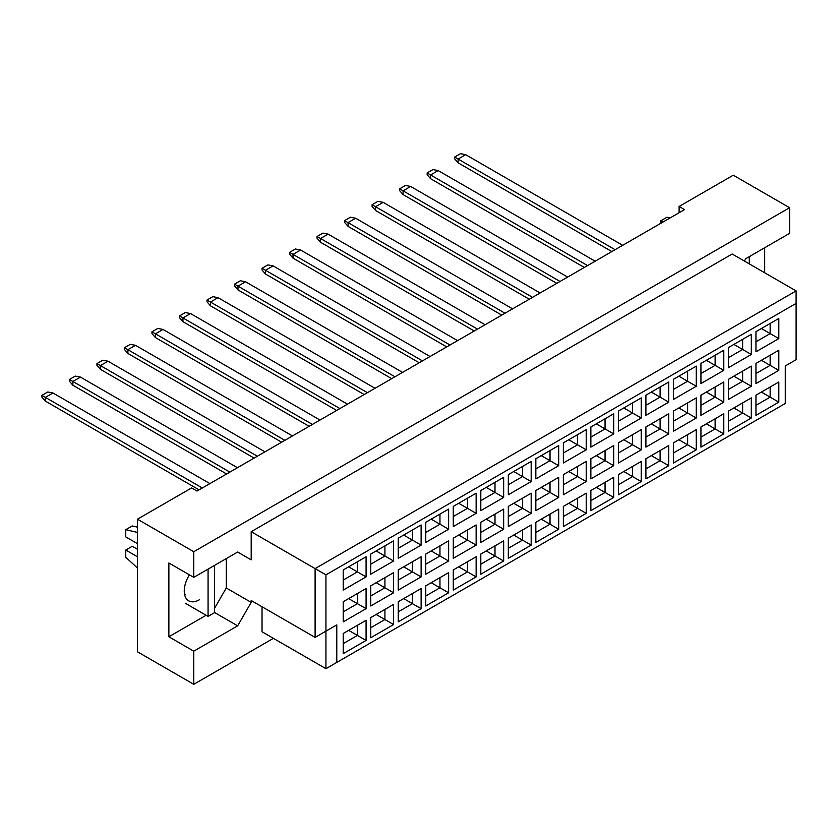 <?xml version="1.0" encoding="UTF-8"?>
<svg xmlns="http://www.w3.org/2000/svg" width="838" height="838" viewBox="0 0 838 838"><rect width="100%" height="100%" fill="white"/><g stroke="black" fill="none" stroke-linecap="round" stroke-linejoin="round"><path stroke-width="1.26" d="M744.374 261.047L745.726 258.701L789.595 233.373L789.595 207.719L733.271 175.205L679.105 206.473L684.52 209.605L197.035 491.047L191.609 487.926L137.453 519.193L137.453 651.786L193.777 684.311L273.408 638.346M193.777 577.361L168.867 562.979L168.867 636.775L193.777 651.168L237.657 625.839L251.191 602.375L251.191 600.5L315.109 637.404L315.109 568.604L796.1 290.912L732.182 254.008L251.191 531.701L251.191 559.847L237.657 552.033L193.777 577.361L193.777 551.718L789.595 207.719M137.453 519.193L193.777 551.718M193.777 651.168L193.777 684.311M764.685 272.769L764.685 247.755M679.105 206.473L679.105 212.726M315.109 637.404L336.782 624.897L336.782 662.418L785.269 403.487L785.269 365.965L796.1 359.712L796.1 303.419L325.94 574.858L325.94 668.682L262.032 631.779L262.032 606.754M251.191 531.701L325.94 574.858M237.657 552.033L251.191 559.847M214.58 608.262L226.281 587.993L226.281 558.6M226.281 587.993L251.191 602.375M343.224 569.945L366.08 556.757L366.08 576.89L343.224 590.088L343.224 569.945M343.224 601.726L366.08 588.527L366.08 608.66L343.224 621.859L343.224 601.726M343.224 633.497L366.08 620.298L366.08 640.442L343.224 653.64L343.224 633.497M370.742 554.065L393.598 540.866L393.598 561.01L370.742 574.208L370.742 554.065M370.742 585.835L393.598 572.637L393.598 592.78L370.742 605.979L370.742 585.835M370.742 617.606L393.598 604.408L393.598 624.551L370.742 637.749L370.742 617.606M398.26 538.174L421.116 524.976L421.116 545.119L398.26 558.317L398.26 538.174M398.26 569.955L421.116 556.757L421.116 576.89L398.26 590.088L398.26 569.955M398.26 601.726L421.116 588.527L421.116 608.671L398.26 621.859L398.26 601.726M425.767 522.294L448.623 509.095L448.623 529.239L425.767 542.427L425.767 522.294M425.767 554.065L448.623 540.866L448.623 561.01L425.767 574.208L425.767 554.065M425.767 585.835L448.623 572.637L448.623 592.78L425.767 605.979L425.767 585.835M453.285 506.403L476.141 493.205L476.141 513.348L453.285 526.547L453.285 506.403M453.285 538.174L476.141 524.986L476.141 545.119L453.285 558.317L453.285 538.174M453.285 569.955L476.141 556.757L476.141 576.89L453.285 590.088L453.285 569.955M480.803 490.523L503.659 477.325L503.659 497.458L480.803 510.656L480.803 490.523M480.803 522.294L503.659 509.095L503.659 529.239L480.803 542.427L480.803 522.294M480.803 554.065L503.659 540.866L503.659 561.01L480.803 574.208L480.803 554.065M508.32 474.633L531.177 461.434L531.177 481.578L508.32 494.776L508.32 474.633M508.32 506.403L531.177 493.205L531.177 513.348L508.32 526.547L508.32 506.403M508.32 538.174L531.177 524.986L531.177 545.119L508.32 558.317L508.32 538.174M535.838 458.742L558.695 445.554L558.695 465.687L535.838 478.886L535.838 458.742M535.838 490.523L558.695 477.325L558.695 497.458L535.838 510.656L535.838 490.523M535.838 522.294L558.695 509.095L558.695 529.239L535.838 542.427L535.838 522.294M563.356 442.862L586.212 429.664L586.212 449.807L563.356 462.995L563.356 442.862M563.356 474.633L586.212 461.434L586.212 481.578L563.356 494.776L563.356 474.633M563.356 506.403L586.212 493.205L586.212 513.348L563.356 526.547L563.356 506.403M590.863 426.971L613.72 413.773L613.72 433.916L590.863 447.115L590.863 426.971M590.863 458.742L613.72 445.554L613.72 465.687L590.863 478.886L590.863 458.742M590.863 490.523L613.72 477.325L613.72 497.458L590.863 510.656L590.863 490.523M618.381 411.091L641.238 397.893L641.238 418.026L618.381 431.224L618.381 411.091M618.381 442.862L641.238 429.664L641.238 449.807L618.381 462.995L618.381 442.862M618.381 474.633L641.238 461.434L641.238 481.578L618.381 494.776L618.381 474.633M645.899 395.201L668.755 382.002L668.755 402.146L645.899 415.344L645.899 395.201M645.899 426.971L668.755 413.773L668.755 433.916L645.899 447.115L645.899 426.971M645.899 458.742L668.755 445.554L668.755 465.687L645.899 478.886L645.899 458.742M673.417 379.31L696.273 366.122L696.273 386.255L673.417 399.454L673.417 379.31M673.417 411.091L696.273 397.893L696.273 418.026L673.417 431.224L673.417 411.091M673.417 442.862L696.273 429.664L696.273 449.807L673.417 463.005L673.417 442.862M700.935 363.43L723.791 350.232L723.791 370.375L700.935 383.563L700.935 363.43M700.935 395.201L723.791 382.002L723.791 402.146L700.935 415.344L700.935 395.201M700.935 426.971L723.791 413.773L723.791 433.916L700.935 447.115L700.935 426.971M728.452 347.54L751.309 334.341L751.309 354.484L728.452 367.683L728.452 347.54M728.452 379.31L751.309 366.122L751.309 386.255L728.452 399.454L728.452 379.31M728.452 411.091L751.309 397.893L751.309 418.026L728.452 431.224L728.452 411.091M755.96 331.659L778.816 318.461L778.816 338.594L755.96 351.792L755.96 331.659M755.96 363.43L778.816 350.232L778.816 370.375L755.96 383.574L755.96 363.43M755.96 395.201L778.816 382.002L778.816 402.146L755.96 415.344L755.96 395.201M214.58 612.515L237.657 625.839M168.867 636.775L206.127 615.26M189.419 574.847A21.453 12.381 120 0 0 188.686 600.815A21.453 12.381 120 0 0 199.413 599.757M761.375 392.079L770.153 397.139L770.153 387.009L778.816 382.002M755.96 405.33L770.153 397.139L778.816 402.146M761.375 360.298L770.153 365.368L770.153 355.239L778.816 350.232M755.96 373.559L770.153 365.368L778.816 370.375M761.375 328.527L770.153 333.597L770.153 323.468L778.816 318.461M755.96 341.789L770.153 333.597L778.816 338.594M733.868 407.959L742.636 413.029L742.636 402.9L751.309 397.893M728.452 421.221L742.636 413.029L751.309 418.026M733.868 376.189L742.636 381.259L742.636 371.119L751.309 366.122M728.452 389.45L742.636 381.259L751.309 386.255M733.868 344.418L742.636 349.477L742.636 339.348L751.309 334.341M728.452 357.679L742.636 349.477L751.309 354.484M706.35 423.85L715.118 428.909L715.118 418.78L723.791 413.773M700.935 437.111L715.118 428.909L723.791 433.916M706.35 392.079L715.118 397.139L715.118 387.009L723.791 382.002M700.935 405.33L715.118 397.139L723.791 402.146M706.35 360.298L715.118 365.368L715.118 355.239L723.791 350.232M700.935 373.559L715.118 365.368L723.791 370.375M678.832 439.73L687.61 444.8L687.61 434.671L696.273 429.664M673.417 452.991L687.61 444.8L696.273 449.807M678.832 407.959L687.61 413.029L687.61 402.889L696.273 397.893M673.417 421.221L687.61 413.029L696.273 418.026M678.832 376.189L687.61 381.259L687.61 371.119L696.273 366.122M673.417 389.45L687.61 381.259L696.273 386.255M651.315 455.621L660.093 460.691L660.093 450.551L668.755 445.554M645.899 468.882L660.093 460.691L668.755 465.687M651.315 423.85L660.093 428.909L660.093 418.78L668.755 413.773M645.899 437.111L660.093 428.909L668.755 433.916M651.315 392.069L660.093 397.139L660.093 387.009L668.755 382.002M645.899 405.33L660.093 397.139L668.755 402.146M623.797 471.511L632.575 476.571L632.575 466.441L641.238 461.434M618.381 484.762L632.575 476.571L641.238 481.578M623.797 439.73L632.575 444.8L632.575 434.671L641.238 429.664M618.381 452.991L632.575 444.8L641.238 449.807M623.797 407.959L632.575 413.029L632.575 402.889L641.238 397.893M618.381 421.221L632.575 413.029L641.238 418.026M596.279 487.391L605.057 492.461L605.057 482.321L613.72 477.325M590.863 500.653L605.057 492.461L613.72 497.458M596.279 455.621L605.057 460.691L605.057 450.551L613.72 445.554M590.863 468.882L605.057 460.691L613.72 465.687M596.279 423.85L605.057 428.909L605.057 418.78L613.72 413.773M590.863 437.101L605.057 428.909L613.72 433.916M568.772 503.282L577.539 508.341L577.539 498.212L586.212 493.205M563.356 516.543L577.539 508.341L586.212 513.348M568.772 471.501L577.539 476.571L577.539 466.441L586.212 461.434M563.356 484.762L577.539 476.571L586.212 481.578M568.772 439.73L577.539 444.8L577.539 434.671L586.212 429.664M563.356 452.991L577.539 444.8L586.212 449.807M541.254 519.162L550.021 524.232L550.021 514.103L558.695 509.095M535.838 532.423L550.021 524.232L558.695 529.239M541.254 487.391L550.021 492.461L550.021 482.321L558.695 477.325M535.838 500.653L550.021 492.461L558.695 497.458M541.254 455.621L550.021 460.68L550.021 450.551L558.695 445.554M535.838 468.882L550.021 460.68L558.695 465.687M513.736 535.053L522.514 540.122L522.514 529.983L531.177 524.986M508.32 548.314L522.514 540.122L531.177 545.119M513.736 503.282L522.514 508.341L522.514 498.212L531.177 493.205M508.32 516.533L522.514 508.341L531.177 513.348M513.736 471.501L522.514 476.571L522.514 466.441L531.177 461.434M508.32 484.762L522.514 476.571L531.177 481.578M486.218 550.933L494.996 556.003L494.996 545.873L503.659 540.866M480.803 564.194L494.996 556.003L503.659 561.01M486.218 519.162L494.996 524.232L494.996 514.103L503.659 509.095M480.803 532.423L494.996 524.232L503.659 529.239M486.218 487.391L494.996 492.461L494.996 482.321L503.659 477.325M480.803 500.653L494.996 492.461L503.659 497.458M458.7 566.823L467.478 571.893L467.478 561.753L476.141 556.757M453.285 580.085L467.478 571.893L476.141 576.89M458.7 535.053L467.478 540.112L467.478 529.983L476.141 524.986M453.285 548.314L467.478 540.112L476.141 545.119M458.7 503.282L467.478 508.341L467.478 498.212L476.141 493.205M453.285 516.533L467.478 508.341L476.141 513.348M431.182 582.714L439.96 587.773L439.96 577.644L448.623 572.637M425.767 595.965L439.96 587.773L448.623 592.78M431.182 550.933L439.96 556.003L439.96 545.873L448.623 540.866M425.767 564.194L439.96 556.003L448.623 561.01M431.182 519.162L439.96 524.232L439.96 514.103L448.623 509.095M425.767 532.423L439.96 524.232L448.623 529.239M403.675 598.594L412.443 603.664L412.443 593.534L421.116 588.527M398.26 611.855L412.443 603.664L421.116 608.671M403.675 566.823L412.443 571.893L412.443 561.753L421.116 556.757M398.26 580.085L412.443 571.893L421.116 576.89M403.675 535.053L412.443 540.112L412.443 529.983L421.116 524.976M398.26 548.314L412.443 540.112L421.116 545.119M376.157 614.484L384.925 619.544L384.925 609.415L393.598 604.408M370.742 627.746L384.925 619.544L393.598 624.551M376.157 582.714L384.925 587.773L384.925 577.644L393.598 572.637M370.742 595.965L384.925 587.773L393.598 592.78M376.157 550.933L384.925 556.003L384.925 545.873L393.598 540.866M370.742 564.194L384.925 556.003L393.598 561.01M348.639 630.365L357.417 635.434L357.417 625.305L366.08 620.298M343.224 643.626L357.417 635.434L366.08 640.442M348.639 598.594L357.417 603.664L357.417 593.534L366.08 588.527M343.224 611.855L357.417 603.664L366.08 608.66M348.639 566.823L357.417 571.893L357.417 561.753L366.08 556.757M343.224 580.085L357.417 571.893L366.08 576.89M325.94 668.682L336.782 662.418M796.1 303.419L796.1 290.912M325.94 631.15L336.782 624.897M615.082 249.693L458.103 159.063L458.103 162.813L611.824 251.568M458.103 162.813L454.636 158.811L454.636 157.062L460.491 153.689L465.687 154.684L622.665 245.314M465.687 154.684L458.103 159.063L454.636 157.062M587.564 265.573L430.596 174.953L430.596 178.704L584.316 267.458M430.596 178.704L427.129 174.702L427.129 172.953L432.974 169.569L438.18 170.575L595.148 261.205M438.18 170.575L430.596 174.953L427.129 172.953M560.046 281.463L403.078 190.834L403.078 194.594L556.799 283.338M403.078 194.594L399.611 190.593L399.611 188.833L405.456 185.46L410.662 186.455L567.63 277.085M410.662 186.455L403.078 190.834L399.611 188.833M505.01 313.234L348.042 222.615L348.042 226.365L501.763 315.109M348.042 226.365L344.575 222.363L344.575 220.614L350.431 217.231L355.626 218.236L512.594 308.855M355.626 218.236L348.042 222.615L344.575 220.614M449.985 345.005L293.007 254.385L293.007 258.135L446.727 346.89M293.007 258.135L289.539 254.134L289.539 252.385L295.395 249.001L300.591 250.007L457.569 340.626M300.591 250.007L293.007 254.385L289.539 252.385M394.949 376.786L237.982 286.156L237.982 289.906L391.702 378.661M237.982 289.906L234.514 285.905L234.514 284.155L240.359 280.772L245.565 281.778L402.533 372.407M245.565 281.778L237.982 286.156L234.514 284.155M532.528 297.354L375.56 206.724L375.56 210.474L529.281 299.229M375.56 210.474L372.093 206.473L372.093 204.723L377.938 201.34L383.144 202.346L540.112 292.975M383.144 202.346L375.56 206.724L372.093 204.723M477.503 329.125L320.525 238.495L320.525 242.245L474.245 331M320.525 242.245L317.057 238.243L317.057 236.494L322.913 233.121L328.108 234.116L485.076 324.746M328.108 234.116L320.525 238.495L317.057 236.494M422.467 360.895L265.499 270.265L265.499 274.026L419.22 362.77M265.499 274.026L262.032 270.014L262.032 268.265L267.877 264.892L273.083 265.887L430.051 356.517M273.083 265.887L265.499 270.265L262.032 268.265M367.432 392.666L210.464 302.047L210.464 305.797L364.184 394.541M210.464 305.797L206.996 301.795L206.996 300.035L212.842 296.662L218.048 297.668L375.015 388.287M218.048 297.668L210.464 302.047L206.996 300.035M749.298 256.638L749.298 263.886M660.47 223.484L660.47 220.981L666.975 217.231L670.065 217.943M660.47 220.981L663.56 221.703M208.075 569.107L208.075 616.391L214.58 612.641L214.58 565.357M208.075 616.391L185.219 603.192M137.453 543.653L125.752 536.896L125.752 529.7L132.247 525.95L137.453 527.154M125.752 529.7L137.453 532.402M137.453 568.028L125.752 557.218L125.752 550.032L132.247 546.282L137.453 549.278M125.752 550.032L137.453 556.788M185.219 594.687L184.549 594.299M339.914 408.556L182.946 317.927L182.946 321.677L336.666 410.431M182.946 321.677L179.479 317.675L179.479 315.926L185.334 312.553L190.53 313.548L347.498 404.178M190.53 313.548L182.946 317.927L179.479 315.926M284.889 440.327L127.91 349.697L127.91 353.458L281.631 442.202M127.91 353.458L124.443 349.446L124.443 347.697L130.299 344.324L135.494 345.319L292.472 435.949M135.494 345.319L127.91 349.697L124.443 347.697M229.853 472.098L72.885 381.468L72.885 385.229L226.606 473.973M72.885 385.229L69.418 381.227L69.418 379.467L75.263 376.094L80.469 377.09L237.437 467.719M80.469 377.09L72.885 381.468L69.418 379.467M312.406 424.437L155.428 333.817L155.428 337.567L309.149 426.312M155.428 337.567L151.961 333.566L151.961 331.817L157.816 328.433L163.012 329.439L319.99 420.058M163.012 329.439L155.428 333.817L151.961 331.817M257.371 456.218L100.403 365.588L100.403 369.338L254.124 458.093M100.403 369.338L96.936 365.337L96.936 363.587L102.781 360.204L107.987 361.209L264.955 451.839M107.987 361.209L100.403 365.588L96.936 363.587M202.335 487.988L45.367 397.359L45.367 401.109L199.088 489.863M45.367 401.109L41.9 397.107L41.9 395.358L47.745 391.985L52.951 392.98L209.919 483.61M52.951 392.98L45.367 397.359L41.9 395.358"/></g></svg>
